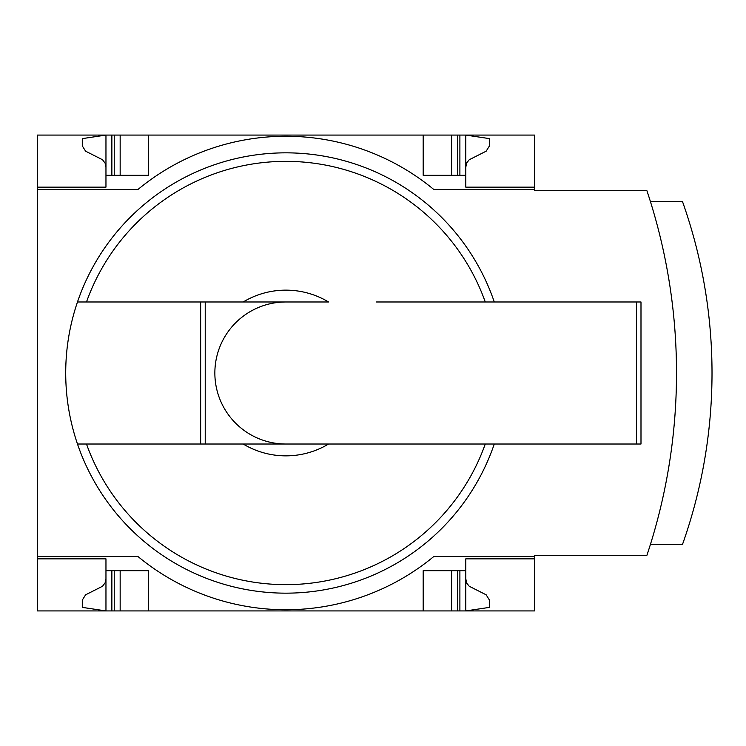 <?xml version="1.0" encoding="UTF-8"?>
<svg xmlns="http://www.w3.org/2000/svg" width="746" height="746" viewBox="0 0 746 746"><rect width="100%" height="100%" fill="white"/><g stroke="black" fill="none" stroke-linecap="round" stroke-linejoin="round"><path stroke-width="1.12" d="M534.462 556.479L534.462 610.927L37.3 610.927L37.3 556.479L137.917 556.479A232.137 232.137 0 0 0 433.846 556.479L534.462 556.479L534.462 555.294L646.913 555.294A576.257 576.257 0 0 0 646.913 190.706L534.462 190.706L534.462 135.073L37.3 135.073L37.3 187.153L105.96 187.153L105.96 135.073L82.284 138.625L82.284 145.871L85.603 151.186L102.538 159.747L105.214 163.355L105.96 167.029M534.462 189.521L433.846 189.521A232.137 232.137 0 0 0 137.917 189.521L37.3 189.521L37.3 556.479M37.3 189.521L37.3 187.153L105.96 187.153M105.96 558.847L37.3 558.847L105.96 558.847L105.96 610.927L82.284 607.375L82.284 600.129L85.603 594.814L102.538 586.253L105.214 582.645L105.96 578.971M494.281 444.019A220.173 220.173 0 0 1 77.481 444.019L328.557 444.019A82.862 82.862 0 0 1 243.196 444.019L200.655 444.019L200.655 301.981L77.481 301.981A220.173 220.173 0 0 0 77.481 444.019L86.489 444.019A211.668 211.668 0 0 0 485.273 444.019M328.557 444.019L376.189 444.019L328.557 444.019M534.462 558.847L465.802 558.847L465.802 570.681L423.187 570.681L423.187 610.927M148.566 610.927L148.566 570.681L105.96 570.681M465.802 570.681L465.802 610.927L489.479 607.375L489.479 600.129L486.159 594.814L469.225 586.253L466.865 583.325L465.802 578.971M423.187 135.073L423.187 175.319L465.802 175.319L465.802 187.153L534.462 187.153M105.96 175.319L148.566 175.319L148.566 135.073M465.802 167.029L466.865 162.675L469.225 159.747L486.159 151.186L489.479 145.871L489.479 138.625L465.802 135.073L465.802 175.319M205.225 444.019L205.225 301.981L243.196 301.981A82.862 82.862 0 0 1 328.557 301.981L77.481 301.981A220.173 220.173 0 0 1 494.281 301.981M376.189 301.981L640.991 301.981L640.991 444.019L376.189 444.019M650.353 544.636L682.422 544.636A512.549 512.549 0 0 0 682.422 201.364L650.353 201.364M451.6 610.927L451.6 570.681M120.162 610.927L120.162 570.681M451.6 175.319L451.6 135.073M120.162 175.319L120.162 135.073M205.225 301.981L200.655 301.981M285.877 444.019A71.019 71.019 0 0 1 214.857 373A71.019 71.019 0 0 1 285.877 301.981M86.489 301.981A211.668 211.668 0 0 1 485.273 301.981M459.89 610.927L459.89 570.681M457.522 610.927L457.522 570.681M114.241 610.927L114.241 570.681M111.872 610.927L111.872 570.681M457.522 175.319L457.522 135.073M459.89 175.319L459.89 135.073M114.241 175.319L114.241 135.073M111.872 175.319L111.872 135.073M636.422 444.019L636.422 301.981"/></g></svg>

